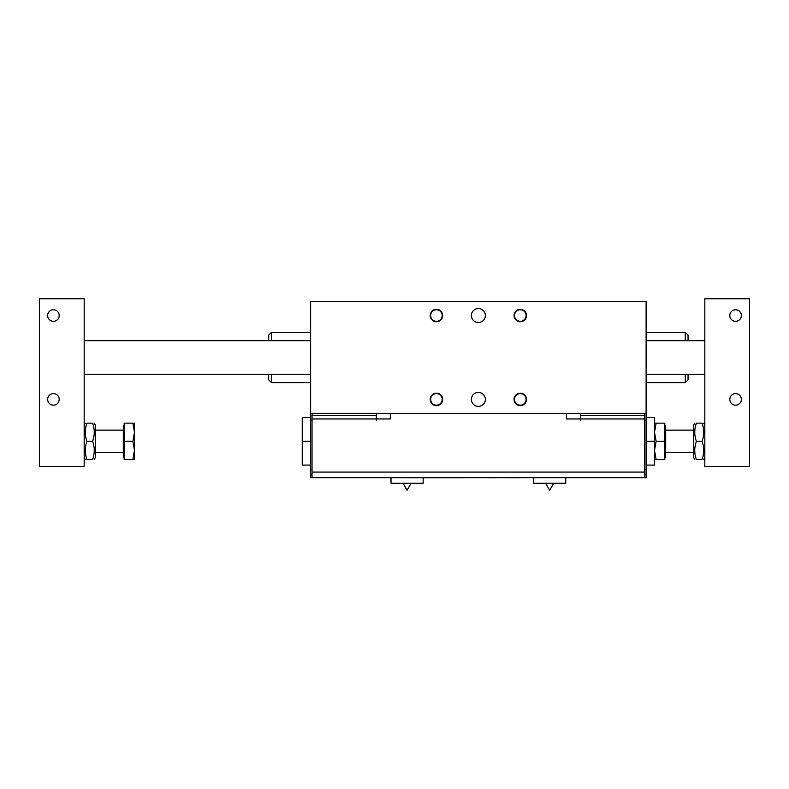 <?xml version="1.0" encoding="UTF-8"?>
<svg xmlns="http://www.w3.org/2000/svg" width="789" height="789" viewBox="0 0 789 789"><rect width="100%" height="100%" fill="white"/><g stroke="black" fill="none" stroke-linecap="round" stroke-linejoin="round"><path stroke-width="1.18" d="M466.072 477.67L473.913 477.7M465.786 477.7L402.331 477.7L465.786 477.7M402.331 477.67L391.009 477.67L391.009 483.262L423.16 483.262L423.16 477.7M497.001 477.67L492.839 477.7L497.001 477.7M492.839 477.7L488.144 477.7L492.839 477.7M488.036 477.67L485.896 477.67M507.534 477.7L514.606 477.7M501.291 477.67L499.437 477.7L501.291 477.67M499.437 477.67L497.543 477.67M523.225 477.67L524.922 477.7M522.643 477.67L514.901 477.7M533.581 477.7L533.581 483.262L565.733 483.262L565.733 477.67L588.801 477.67M533.374 477.7L531.845 477.7L533.374 477.7M531.845 477.67L530.218 477.67M644.712 474.879L646.112 474.879L646.112 477.67L312.03 477.67L312.03 472.078L644.712 472.078L644.712 413.367M367.94 477.67L391.009 477.67M514.527 399.392A5.779 5.779 0 0 1 520.306 393.612A5.779 5.779 0 0 1 526.085 399.392A5.779 5.779 0 0 1 520.306 405.171A5.779 5.779 0 0 1 514.527 399.392M430.656 399.392A5.779 5.779 0 0 1 436.435 393.612A5.779 5.779 0 0 1 442.215 399.392A5.779 5.779 0 0 1 436.435 405.171A5.779 5.779 0 0 1 430.656 399.392M430.656 315.521A5.779 5.779 0 0 1 436.435 309.742A5.779 5.779 0 0 1 442.215 315.521A5.779 5.779 0 0 1 436.435 321.301A5.779 5.779 0 0 1 430.656 315.521M514.527 315.521A5.779 5.779 0 0 1 520.306 309.742A5.779 5.779 0 0 1 526.085 315.521A5.779 5.779 0 0 1 520.306 321.301A5.779 5.779 0 0 1 514.527 315.521M312.03 469.287L310.629 469.287L310.629 474.879L312.03 474.879M644.712 420.152L646.112 420.152L646.112 413.367L310.629 413.367L310.629 420.152L312.03 420.152M646.112 420.152L646.112 469.287L644.712 469.287M310.629 469.287L310.629 420.152M646.112 474.879L646.112 469.287M644.712 477.67L644.712 472.078M580.408 413.367L580.408 420.359L580.388 418.959L566.433 418.959L566.433 413.367M390.308 413.367L390.308 418.959L376.353 418.959L376.353 420.359L376.323 413.367M312.03 413.367L312.03 472.078M526.174 399.392A5.868 5.868 0 0 0 517.367 394.313A5.868 5.868 0 0 0 517.367 404.481A5.868 5.868 0 0 0 526.174 399.392M526.539 399.392A6.233 6.233 0 0 1 517.189 404.787A6.233 6.233 0 0 1 517.189 393.997A6.233 6.233 0 0 1 526.539 399.392M526.174 315.521A5.868 5.868 0 0 1 517.367 320.61A5.868 5.868 0 0 1 517.367 310.442A5.868 5.868 0 0 1 526.174 315.521M442.304 399.392A5.868 5.868 0 0 0 433.496 394.313A5.868 5.868 0 0 0 433.496 404.481A5.868 5.868 0 0 0 442.304 399.392M442.668 399.392A6.233 6.233 0 0 1 433.319 404.787A6.233 6.233 0 0 1 433.319 393.997A6.233 6.233 0 0 1 442.668 399.392M442.304 315.521A5.868 5.868 0 0 1 433.496 320.61A5.868 5.868 0 0 1 433.496 310.442A5.868 5.868 0 0 1 442.304 315.521M310.629 374.233L84.176 374.233L268.694 374.233L268.694 379.825L271.495 382.616L271.495 374.233M271.495 340.68L271.495 332.297L310.629 332.297M271.495 332.297L268.694 335.088L268.694 340.68M685.246 374.233L685.246 382.616L646.112 382.616M688.047 340.68L688.047 335.088L685.246 332.297L685.246 340.68M685.246 382.616L688.047 379.825L688.047 374.233L704.824 374.233L646.112 374.233M646.112 417.568L654.495 417.568L654.495 441.327L646.112 441.327M654.495 441.327L654.495 465.086L646.112 465.086M310.629 441.327L302.246 441.327L302.246 465.086L310.629 465.086M302.246 441.327L302.246 417.568L310.629 417.568M312.03 477.67L310.629 477.67L310.629 474.879M485.363 315.521A6.993 6.993 0 0 1 474.879 321.577A6.993 6.993 0 0 1 474.879 309.466A6.993 6.993 0 0 1 485.363 315.521M485.363 399.392A6.993 6.993 0 0 1 474.879 405.447A6.993 6.993 0 0 1 474.879 393.336A6.993 6.993 0 0 1 485.363 399.392M442.668 315.521A6.233 6.233 0 0 1 433.319 320.916A6.233 6.233 0 0 1 433.319 310.126A6.233 6.233 0 0 1 442.668 315.521M526.539 315.521A6.233 6.233 0 0 1 517.189 320.916A6.233 6.233 0 0 1 517.189 310.126A6.233 6.233 0 0 1 526.539 315.521M310.629 413.367L310.629 301.546L646.112 301.546L646.112 413.367M702.062 459.504C704.252 453.438 704.252 447.383 702.062 441.327L696.391 441.327C694.202 447.383 694.202 453.438 696.391 459.504C694.202 459.504 694.202 459.504 696.391 459.504C694.202 459.504 694.202 459.504 696.391 459.504L702.062 459.504C704.252 459.504 704.252 459.504 702.062 459.504C704.252 459.504 704.252 459.504 702.062 459.504M702.062 441.327C704.252 435.272 704.252 429.216 702.062 423.16L696.391 423.16C694.202 429.216 694.202 435.272 696.391 441.327M702.062 423.16C704.252 423.16 704.252 423.16 702.062 423.16C704.252 423.16 704.252 423.16 702.062 423.16M696.391 423.16C694.202 423.16 694.202 423.16 696.391 423.16C694.202 423.16 694.202 423.16 696.391 423.16M694.764 459.504L693.639 457.541L693.639 425.113L694.764 423.16M664.841 425.389L665.679 425.389L665.679 457.265L664.841 457.265M654.495 423.16L664.841 423.16L664.841 459.504L654.495 459.504M664.841 441.327L656.123 441.327L654.495 450.411L656.123 459.504M656.123 423.16L654.495 432.244L656.123 441.327M84.176 466.486L84.176 298.745L39.45 298.745L39.45 466.486L84.176 466.486M47.646 315.521A5.779 5.779 0 0 1 56.315 310.521A5.779 5.779 0 0 1 56.315 320.531A5.779 5.779 0 0 1 47.646 315.521M47.646 399.392A5.779 5.779 0 0 1 56.315 394.392A5.779 5.779 0 0 1 56.315 404.392A5.779 5.779 0 0 1 47.646 399.392M94.236 423.16L95.361 425.113L95.361 457.541L94.236 459.504M92.609 459.504C94.798 459.504 94.798 459.504 92.609 459.504C94.798 459.504 94.798 459.504 92.609 459.504C94.798 453.438 94.798 447.383 92.609 441.327C94.798 435.272 94.798 429.216 92.609 423.16C94.798 423.16 94.798 423.16 92.609 423.16C94.798 423.16 94.798 423.16 92.609 423.16L86.938 423.16C84.748 429.216 84.748 435.272 86.938 441.327C84.748 447.383 84.748 453.438 86.938 459.504C84.748 459.504 84.748 459.504 86.938 459.504C84.748 459.504 84.748 459.504 86.938 459.504L92.609 459.504M86.938 423.16C84.748 423.16 84.748 423.16 86.938 423.16C84.748 423.16 84.748 423.16 86.938 423.16M92.609 441.327L86.938 441.327M134.505 432.244L132.877 423.16L134.505 423.16L134.505 450.411L132.877 441.327L134.505 432.244M134.505 459.504L132.877 459.504L134.505 450.411L134.505 459.504M132.877 441.327L124.159 441.327L124.159 459.504L132.877 459.504M124.159 441.327L124.159 423.16L132.877 423.16M124.159 457.265L123.321 457.265L123.321 425.389L124.159 425.389M749.55 466.486L749.55 298.745L704.824 298.745L704.824 466.486L749.55 466.486M741.354 315.521A5.779 5.779 0 0 1 732.685 320.531A5.779 5.779 0 0 1 732.685 310.521A5.779 5.779 0 0 1 741.354 315.521M741.354 399.392A5.779 5.779 0 0 1 732.685 404.392A5.779 5.779 0 0 1 732.685 394.392A5.779 5.779 0 0 1 741.354 399.392M580.408 415.369L644.712 415.369M644.712 418.959L580.408 418.959M312.03 415.369L376.323 415.369M376.323 418.959L312.03 418.959M545.623 483.262L549.657 490.255L553.691 483.262M403.041 483.262L407.085 490.255L411.118 483.262M271.495 382.616L310.629 382.616M685.246 332.297L646.112 332.297M704.824 425.113L703.689 423.16M704.824 457.541L703.689 459.504M665.679 452.511L693.639 452.511M665.679 430.143L693.639 430.143M84.176 340.68L310.629 340.68M646.112 340.68L704.824 340.68M84.176 457.541L85.311 459.504M84.176 425.113L85.311 423.16M123.321 430.143L95.361 430.143M123.321 452.511L95.361 452.511"/></g></svg>
